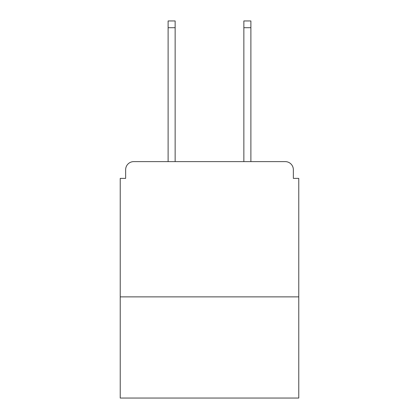 <?xml version="1.0" encoding="UTF-8"?>
<svg xmlns="http://www.w3.org/2000/svg" width="419" height="419" viewBox="0 0 419 419"><rect width="100%" height="100%" fill="white"/><g stroke="black" fill="none" stroke-linecap="round" stroke-linejoin="round"><path stroke-width="0.63" d="M298.768 296.877L298.768 178.389L293.358 178.389L293.358 169.732A8.113 8.113 0 0 0 285.245 161.619L133.755 161.619A8.113 8.113 0 0 0 125.642 169.732L125.642 178.389L120.232 178.389L120.232 398.05L298.768 398.05L298.768 296.877L120.232 296.877M125.642 169.732L125.642 178.389M285.245 161.619L251.699 161.619M167.301 161.619L133.755 161.619M293.358 178.389L293.358 169.732M175.142 27.712L168.113 27.712L168.113 20.95L175.142 20.95L175.142 161.619M168.113 27.712L168.113 161.619M250.887 20.95L250.887 27.712L243.858 27.712L243.858 20.95L250.887 20.95M243.858 161.619L243.858 27.712M250.887 161.619L250.887 27.712"/></g></svg>
